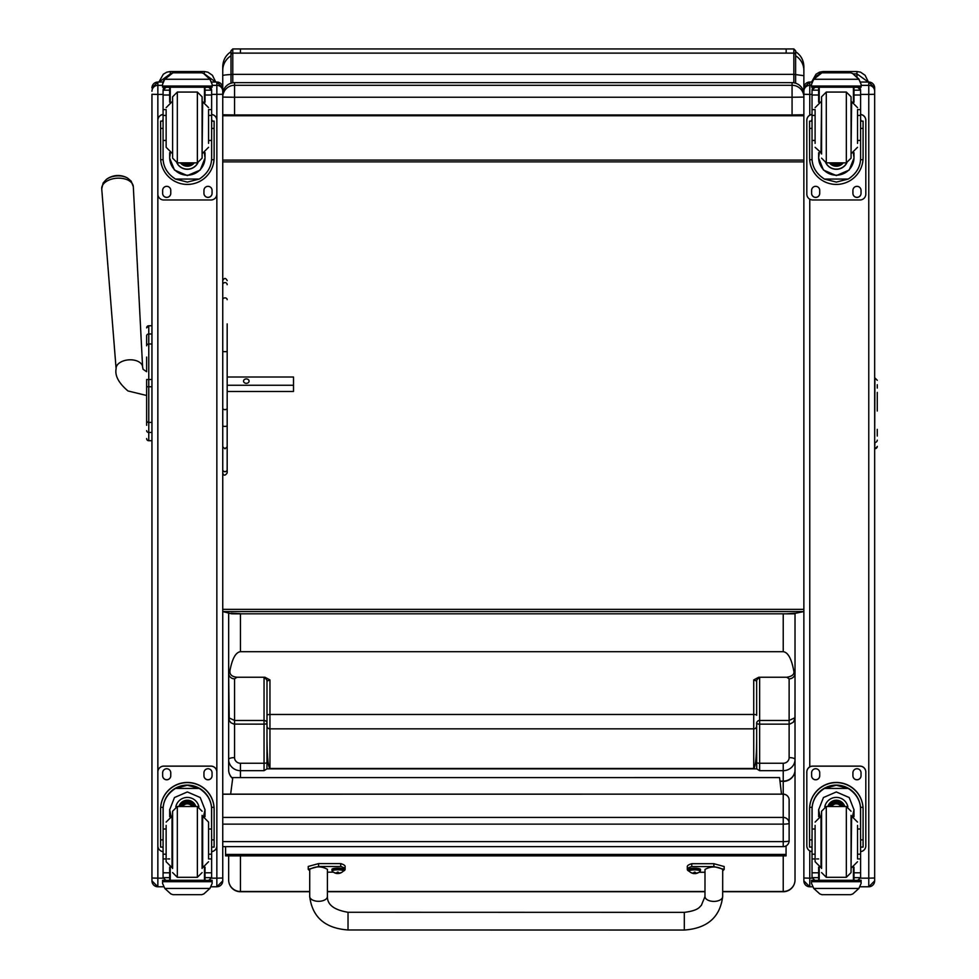 <?xml version="1.0" encoding="UTF-8"?>
<svg xmlns="http://www.w3.org/2000/svg" width="979" height="979" viewBox="0 0 979 979"><rect width="100%" height="100%" fill="white"/><g stroke="black" fill="none" stroke-linecap="round" stroke-linejoin="round"><path stroke-width="1.47" d="M222.747 860.235L222.747 846.639L783.224 846.639A5.898 5.898 0 0 0 789.123 840.741A5.898 0.893 180 0 1 783.224 841.634L783.224 846.578M222.747 794.214L783.224 794.153L783.224 824.134A5.898 0.893 0 0 0 788.499 823.645A5.898 0.893 0 0 0 789.123 823.241A5.898 5.837 180 0 0 783.224 817.416L222.747 817.416M783.224 794.214A5.898 5.837 0 0 1 789.123 800.051A5.898 5.898 0 0 0 783.224 794.153L783.224 781.426A11.797 11.552 -0 0 0 795.021 769.873L795.021 717.705L789.123 720.458L759.631 720.458A2.949 2.79 0 0 0 756.669 723.236A2.949 0.906 180 0 0 759.631 724.142L759.631 678.263A2.949 2.79 -0 0 0 756.669 681.054L753.72 679.928L753.72 714.474L269.947 714.474A2.949 0.808 180 0 0 266.998 715.282L266.961 768.87L756.718 768.87L759.631 770.669L783.224 770.669L783.224 781.107L779.969 781.107M789.123 840.741L789.123 800.051M795.609 74.477L795.609 50.724L793.847 48.95L793.847 74.343L795.609 74.477L795.609 83.191L795.609 74.575L803.869 75.677L803.869 66.645C803.673 60.245 800.92 55.252 795.609 51.679M793.847 114.947L802.866 115.755L236.722 115.436M787.642 613.821A17.695 10.426 0 0 1 786.174 613.857L794.299 613.821M793.847 115.559L786.174 115.595M232.782 115.559L240.455 115.559L231.007 115.779L232.782 114.947M787.312 613.821L232.317 613.821M793.847 48.95L786.174 48.95L786.174 53.111L232.782 53.111L232.782 48.95L231.007 50.724L231.007 83.191L231.007 57.81M238.986 613.821A17.695 10.426 180 0 0 240.455 613.857L231.668 613.821L222.747 611.557L803.869 611.557L795.609 613.246L786.174 613.821M231.007 58.728L231.007 74.551A17.695 1.322 -0 0 0 222.747 75.664L222.747 880.88A5.898 5.898 0 0 1 216.848 886.778L216.848 878.163L222.747 878.016M239.268 613.821L231.007 613.6M264.942 677.248L264.049 678.263A2.949 2.79 -0 0 1 266.998 681.054L269.947 679.928L264.942 677.248L236.93 677.248C231.888 676.685 229.539 674.555 229.906 670.86C232.194 658.647 235.706 652.259 240.455 651.696L240.455 613.686L231.007 613.221M231.007 115.755L223.763 115.755L231.007 115.363M794.887 115.755L231.729 115.755M803.869 611.557L803.869 810.257M803.869 73.107L803.869 880.88A5.898 5.898 0 0 0 809.768 886.778L809.768 878.163L803.869 878.004M802.866 115.755L802.866 114.849M222.747 114.788L234.556 114.947L234.556 97.251L222.747 97.092A11.797 11.797 0 0 1 234.556 85.283L234.556 97.251L792.072 97.251L792.072 85.283A11.797 11.797 0 0 1 803.869 97.092L803.869 75.677M223.763 114.849L223.763 115.755M231.007 51.679C225.696 55.252 222.943 60.245 222.747 66.645L222.747 75.664M222.747 98.5L222.747 73.095M222.747 160.079L803.869 160.079L803.869 161.878L222.747 161.878M222.747 609.354L803.869 609.354M781.511 794.153L779.553 777.571L232.794 777.595L230.64 794.153M225.598 854.434L225.598 855.891L786.064 855.866L786.064 854.41L225.598 854.434L225.598 846.639M786.064 845.905L786.064 854.41M146.642 341.084L146.642 341.891M146.642 379.509L146.642 419.404M146.642 409.357L146.642 379.558L148.771 379.546L148.771 386.754L151.953 386.754M146.642 395.504L146.642 409.516L146.642 395.504L127.955 390.939C118.679 383.07 114.727 375.667 116.109 368.74A13.278 7.979 176.2 0 1 128.836 359.844A13.278 7.979 176.2 0 1 142.604 367.003L143.069 369.279L146.642 371.726L146.642 357.066M146.642 425.339L146.642 419.636L146.642 425.339M146.642 335.809L146.642 345.795A2.129 1.799 180 0 1 148.771 343.996L148.771 333.986A2.129 1.799 180 0 0 146.642 335.785L146.642 335.809M146.642 420.725L146.642 419.636M146.642 438.543A2.129 2.129 -0 0 0 148.771 440.672L151.953 440.734L151.953 810.257M146.642 327.892A2.129 2.129 180 0 1 148.771 325.762L146.642 327.892A2.129 2.129 180 0 1 148.771 325.762L151.953 325.762L151.953 95.465M146.715 439.143L146.642 438.604A2.129 2.129 -0 0 0 148.771 440.734L148.123 440.623M234.556 114.947L792.072 114.947L792.072 97.251L803.869 97.092L803.869 94.449A11.797 11.797 180 0 0 792.072 82.652L792.072 85.283L234.556 85.283L234.556 82.652A11.797 11.797 180 0 0 222.747 94.449L222.747 88M792.072 114.947L803.869 114.788M127.613 178.105A14.342 8.627 176.2 0 0 106.27 179.5L103.15 182.963L101.73 188.837A15.835 9.521 -3.8 0 1 116.905 178.215A15.835 9.521 -3.8 0 1 133.328 186.756L131.162 181.127L127.613 178.105A19.176 19.176 0 0 0 106.27 179.5M227.177 385.249L293.516 385.249L293.516 377.001L227.177 377.001M249.082 381.125A2.766 2.203 180 0 1 243.551 381.125A2.766 2.203 180 0 1 249.082 381.125M222.747 472.93C223.616 475.88 225.097 475.88 227.177 472.93L227.177 391.465L293.516 391.465L293.516 385.249M151.953 94.706L151.953 880.88A5.898 5.898 0 0 0 157.852 886.778L157.852 878.163L151.953 878.016M151.953 87.939L151.953 87.939A5.898 5.898 180 0 1 157.852 82.04L151.953 87.939M212.137 85.357L216.848 85.357L216.848 82.028L222.747 87.939L222.747 94.278L211.635 94.425M159.063 82.028L170.322 73.89M204.391 73.89L215.576 82.028M874.663 94.926L874.663 88M861.104 85.357L868.765 85.357L868.765 82.028L874.663 87.926L874.663 880.88A5.898 5.898 0 0 1 868.765 886.778L868.765 878.163L874.663 878.004M874.663 860.235L874.663 807.969M803.869 88L803.869 87.939A5.898 5.898 180 0 1 809.768 82.04L803.869 87.926M803.869 95.465L803.869 97.092M811.75 82.028L817.318 75.322M853.358 73.89L856.968 73.89L868.263 82.028M222.747 409.014L224.962 409.76L227.177 409.014L227.177 446.767L224.962 448.81L222.747 446.767M227.177 323.878L227.177 409.014M227.177 446.767L227.177 469.614A2.215 2.117 180 0 1 224.962 471.731A2.215 2.117 180 0 1 222.747 469.614A2.215 2.019 180 0 0 224.962 471.633A2.215 2.019 180 0 0 227.177 469.614L227.177 472.93M227.177 350.702L227.177 375.226M309.707 891.49L240.455 891.49A11.797 11.552 180 0 1 228.658 879.937L228.658 855.891L228.658 879.937A11.797 11.797 0 0 0 240.455 891.734L240.455 855.891M722.686 891.734L783.224 891.734A11.797 11.797 0 0 0 795.021 879.937A11.797 11.552 180 0 1 783.224 891.49L722.686 891.49M264.049 678.263L264.049 724.142A2.949 0.906 180 0 0 266.998 723.236A2.949 2.79 0 0 0 264.049 720.458L234.556 720.458L228.658 717.705L228.658 770.289M266.998 762.347A2.949 0.906 180 0 1 264.049 763.253L240.455 763.253A5.898 5.617 180 0 1 234.556 757.624L234.556 678.851A5.898 5.58 180 0 1 228.658 673.271L229.233 720.495L230.873 722.735L233.895 724.105L264.049 724.142L264.049 770.669L266.961 768.87M756.669 723.236L756.669 740.308C756.498 757.379 755.519 766.765 753.72 768.466L269.947 768.466C268.16 766.765 267.181 757.379 266.998 740.308M266.998 681.054L266.998 715.282M759.631 678.263L758.737 677.248L753.72 679.928M758.737 677.248L786.737 677.248L789.123 678.851L789.123 724.142L789.784 724.105L793.296 722.257L794.985 718.427L795.021 673.271A5.898 5.58 180 0 1 789.123 678.851M240.455 651.696L783.224 651.696C787.96 652.259 791.485 658.647 793.773 670.86C794.63 674.262 792.292 676.391 786.737 677.248M229.906 670.86L228.658 673.271L228.658 612.989M228.658 720.03L228.658 634.918M756.669 740.308L756.718 768.87M269.947 768.466L269.947 728.853L753.72 728.853L753.72 714.474A2.949 0.808 180 0 1 756.669 715.282L756.669 681.054M795.021 613.821L795.021 673.271L793.773 670.86M795.021 879.937L795.021 769.873A11.797 11.234 180 0 1 783.224 781.107L780.006 781.426M795.021 723.408L795.021 770.289M795.021 657.961L795.021 720.03M877.27 411.009L877.27 392.395M877.27 436.047L877.27 429.353M877.27 388.063L877.27 384.723M208.564 140.438L211.635 140.438L211.635 158.084C211.586 166.711 207.462 173.711 199.263 179.071L187.356 182.094L175.449 179.071L199.263 179.071M175.449 179.071C167.238 173.711 163.114 166.711 163.077 158.084L163.077 140.438L166.136 140.438M169.673 152.7L169.673 158.084L174.482 170.052L187.356 175.584L200.218 170.052L205.027 158.084L205.027 152.7M211.586 159.712L214.034 159.712L214.12 157.68L214.12 121.115L211.758 121.127M214.034 159.712A26.763 26.751 0 0 1 187.356 184.431A26.763 26.751 0 0 1 160.666 159.712L163.126 159.712M162.955 121.127L160.593 121.115L160.666 159.712M166.136 115.412L163.077 115.412L163.077 89.982L163.383 88.685L166.026 87.119M208.686 87.119L211.329 88.685L211.635 89.982L211.635 140.438M163.077 90.325A2.949 2.949 56.8 0 1 163.077 90.166L169.673 90.166L169.673 87.217M205.027 102.232L205.027 87.217M163.077 90.166L166.026 87.302L169.673 87.302M163.481 80.89L162.575 84.267L164.79 79.018L170.848 73.547L172.953 72.801L164.79 79.275L209.922 79.275L212.137 84.267L212.137 87.217L162.575 87.217L162.575 86.03L212.137 86.03M212.137 84.267L209.922 79.018L203.852 73.547L201.76 72.838L203.852 73.547M209.922 79.275L203.852 73.719M172.94 72.801L201.76 72.801M169.673 90.166L169.673 102.232M169.673 157.729L170.334 152.932M204.366 152.932L205.027 157.729M205.027 157.619A17.671 17.671 0 0 1 187.356 175.18A17.671 17.671 0 0 1 169.685 157.619M197.88 162.832A11.797 11.797 0 0 1 176.832 162.832M197.782 162.844A11.797 11.797 0 0 1 176.918 162.844M170.248 87.217L170.248 102.024M204.464 87.217L204.464 102.024M162.575 84.267L162.575 86.03M208.564 115.412L211.635 115.412M163.077 115.412L163.077 140.438M205.027 90.166L211.635 90.166A2.949 2.949 -56.8 0 1 211.635 90.325M211.635 90.166L208.686 87.217M163.481 81.122L164.79 79.275M211.635 114.506A5.898 5.898 0 0 1 216.848 120.368L216.848 194.087A5.898 5.898 0 0 1 210.95 199.985L163.75 199.985A5.898 5.898 0 0 1 157.852 194.087L157.852 120.368A5.898 5.898 0 0 1 163.077 114.506M170.762 190.403L170.762 193.352A4.051 4.051 0 0 1 166.699 197.403A4.051 4.051 0 0 1 162.649 193.352L162.649 190.403A4.051 4.051 0 0 1 166.699 186.34A4.051 4.051 0 0 1 170.762 190.403M212.064 190.403L212.064 193.352A4.051 4.051 0 0 1 208.001 197.403A4.051 4.051 0 0 1 203.95 193.352L203.95 190.403A4.051 4.051 0 0 1 208.001 186.34A4.051 4.051 0 0 1 212.064 190.403M162.649 121.115L162.649 121.102A4.051 4.051 0 0 1 163.077 119.303M212.064 121.102L212.064 121.115A4.051 4.051 0 0 0 211.635 119.303M163.077 94.425L157.852 94.425L157.852 120.307A5.898 5.898 0 0 1 163.077 114.445M211.635 114.445A5.898 5.898 0 0 1 216.848 120.307L216.848 120.368M170.762 193.291A4.051 4.051 0 0 1 166.699 197.342A4.051 4.051 0 0 1 162.649 193.291M212.064 193.291A4.051 4.051 0 0 1 208.001 197.342A4.051 4.051 0 0 1 203.95 193.291M185.606 162.857A5.568 5.568 180 0 0 189.106 162.857M185.129 162.857A5.568 5.568 180 0 0 189.571 162.857M184.125 162.857A6.033 6.033 180 0 0 190.587 162.857M183.403 162.857A6.449 6.449 180 0 0 191.309 162.857M182.694 162.857A6.914 6.914 180 0 0 192.006 162.857M202.102 158.133L202.102 96.786L202.102 158.133M172.61 158.133L172.61 96.786L177.321 92.063L197.379 92.063L202.102 96.786M166.136 110.456L166.136 147.291L172.035 153.177M208.564 143.375L208.564 110.456M163.077 134.539L163.077 120.38M211.635 120.38L211.635 134.539M166.136 829.005L163.077 829.005L163.077 809.78C163.114 800.895 167.238 793.785 175.449 788.45L187.356 785.244L199.263 788.45L175.449 788.45M199.263 788.45C207.462 793.785 211.586 800.895 211.635 809.78L211.635 829.005L208.564 829.005M205.027 816.682L205.027 809.78L200.218 797.53L187.356 791.95L174.482 797.53L169.673 809.78L169.673 816.682M214.12 847.08L211.758 847.08L214.12 847.08L214.12 809.205A26.763 26.751 180 0 0 187.356 782.454A26.763 26.751 180 0 0 160.593 809.205L160.593 847.08L162.955 847.08L160.593 847.08M166.136 854.202L163.077 854.202L163.163 807.332L160.666 807.332L160.593 809.376M160.666 807.332A26.763 26.751 0 0 1 187.356 782.625A26.763 26.751 0 0 1 214.034 807.332L211.55 807.332L211.635 854.202L208.564 854.202M214.12 809.376L214.034 807.332M211.635 854.202L211.635 877.49A2.949 2.949 -50.9 0 1 211.635 877.649L208.686 880.366L205.027 880.366L208.686 880.366M211.635 877.649L205.027 877.649L205.027 880.366M164.79 888.442L170.848 893.925L172.953 894.671L201.76 894.671L203.852 893.925L209.922 888.442L164.79 888.442L162.575 883.425L162.575 880.256L165.145 880.256L162.575 880.256M163.163 807.332A24.279 24.279 0 0 1 187.356 785.097A24.279 24.279 0 0 1 211.55 807.332M205.027 877.649L205.027 867.149M205.027 809.609L203.632 816.266M171.068 816.266L169.685 809.609M205.027 809.486A17.671 17.671 0 0 1 203.559 816.253M171.154 816.253A17.671 17.671 0 0 1 169.685 809.486M175.816 806.769A11.797 11.797 0 0 1 198.896 806.769M170.248 867.357L170.248 880.292L204.464 880.292L204.464 867.357M212.137 880.256L209.555 880.256L212.137 880.256L212.137 883.425L209.922 888.442M163.077 854.202L163.077 877.49A2.949 2.949 50.9 0 0 163.077 877.649L165.953 880.366L169.673 880.366L166.026 880.366M169.673 880.366L169.673 867.149M163.077 851.644A5.898 5.898 0 0 1 157.852 845.783L157.852 772.003A5.898 5.898 0 0 1 163.75 766.104L210.95 766.104A5.898 5.898 0 0 1 216.848 772.003L216.848 845.783A5.898 5.898 0 0 1 211.635 851.644M157.852 772.064A5.898 5.898 0 0 1 163.75 766.165L210.95 766.165A5.898 5.898 0 0 1 216.848 772.064M203.95 775.747L203.95 772.798A4.051 4.051 0 0 1 208.001 768.748A4.051 4.051 0 0 1 212.064 772.798L212.064 775.747A4.051 4.051 0 0 1 208.001 779.798A4.051 4.051 0 0 1 203.95 775.747M162.649 775.747L162.649 772.798A4.051 4.051 0 0 1 166.699 768.748A4.051 4.051 0 0 1 170.762 772.798L170.762 775.747A4.051 4.051 0 0 1 166.699 779.798A4.051 4.051 0 0 1 162.649 775.747M212.064 775.686A4.051 4.051 0 0 1 208.001 779.737A4.051 4.051 0 0 1 203.95 775.686M170.762 775.686A4.051 4.051 0 0 1 166.699 779.737A4.051 4.051 0 0 1 162.649 775.686M192.08 806.512A5.568 5.568 180 0 0 182.62 806.512M192.618 806.512A6.033 6.033 180 0 0 182.094 806.512M193.083 806.512A6.449 6.449 180 0 0 181.617 806.512M193.609 806.512A6.914 6.914 180 0 0 181.103 806.512M172.61 811.248L172.61 868.459L172.61 811.248L177.321 806.512L177.321 877.306L172.61 872.595M202.102 815.36L202.102 868.459M202.102 811.236L197.379 806.512L197.379 877.306L202.102 872.595M208.564 858.375L208.564 822.091L202.665 816.192L202.665 867.639L208.564 861.74M166.136 825.407L166.136 861.728M211.635 834.83L211.635 848.989M163.077 848.989L163.077 834.83M857.531 140.438L860.602 140.438L860.602 158.084C860.553 166.711 856.429 173.711 848.23 179.071L836.323 182.094L824.416 179.071L848.23 179.071M824.416 179.071C816.205 173.711 812.08 166.711 812.032 158.084L812.032 140.438L815.103 140.438M818.64 152.7L818.64 158.084L823.449 170.052L836.323 175.584L849.185 170.052L853.994 158.084L853.994 152.7M860.541 159.712L863.001 159.712L863.086 157.68L863.086 121.115L860.725 121.127M863.001 159.712A26.763 26.751 0 0 1 836.323 184.431A26.763 26.751 0 0 1 809.633 159.712L812.093 159.712M811.921 121.127L809.56 121.115L809.633 159.712M815.103 115.412L812.032 115.412L812.032 89.982L812.35 88.685L814.993 87.119M857.653 87.119L860.296 88.685L860.602 89.982L860.602 140.438M812.032 90.325A2.949 2.949 56.8 0 1 812.044 90.166L818.64 90.166L818.64 87.217M853.994 102.232L853.994 87.217M812.044 90.166L814.993 87.302L818.64 87.302M812.448 80.89L811.542 84.267L813.757 79.018L819.815 73.547L821.919 72.801L813.757 79.275L858.889 79.275L861.104 84.267L861.104 87.217L811.542 87.217L811.542 86.03L861.104 86.03M861.104 84.267L858.889 79.018L852.819 73.547L850.727 72.838L852.819 73.547M858.889 79.275L852.819 73.719M821.907 72.801L850.727 72.801M818.64 90.166L818.64 102.232M818.64 157.729L819.301 152.932M853.333 152.932L853.994 157.729M853.994 157.619A17.671 17.671 0 0 1 836.323 175.18A17.671 17.671 0 0 1 818.64 157.619M846.847 162.832A11.797 11.797 0 0 1 825.799 162.832M846.749 162.844A11.797 11.797 0 0 1 825.884 162.844M819.215 87.217L819.215 102.024M853.431 87.217L853.431 102.024M811.542 84.267L811.542 86.03M857.531 115.412L860.602 115.412M812.032 115.412L812.032 140.438M853.994 90.166L860.602 90.166A2.949 2.949 -56.8 0 1 860.602 90.325M860.602 90.166L857.653 87.217M812.448 81.122L813.757 79.275M860.602 114.506A5.898 5.898 0 0 1 865.815 120.368L865.815 194.087A5.898 5.898 0 0 1 859.917 199.985L812.717 199.985A5.898 5.898 0 0 1 806.818 194.087L806.818 120.368A5.898 5.898 0 0 1 812.032 114.506M819.729 190.403L819.729 193.352A4.051 4.051 0 0 1 815.666 197.403A4.051 4.051 0 0 1 811.615 193.352L811.615 190.403A4.051 4.051 0 0 1 815.666 186.34A4.051 4.051 0 0 1 819.729 190.403M861.03 190.403L861.03 193.352A4.051 4.051 0 0 1 856.968 197.403A4.051 4.051 0 0 1 852.917 193.352L852.917 190.403A4.051 4.051 0 0 1 856.968 186.34A4.051 4.051 0 0 1 861.03 190.403M811.615 121.115L811.615 121.102A4.051 4.051 0 0 1 812.032 119.303M861.03 121.102L861.03 121.115A4.051 4.051 0 0 0 860.602 119.303M806.818 120.368L806.818 120.307A5.898 5.898 0 0 1 812.032 114.445M860.602 114.445A5.898 5.898 0 0 1 865.815 120.307L865.815 120.368M819.729 193.291A4.051 4.051 0 0 1 815.666 197.342A4.051 4.051 0 0 1 811.615 193.291M861.03 193.291A4.051 4.051 0 0 1 856.968 197.342A4.051 4.051 0 0 1 852.917 193.291M834.573 162.857A5.568 5.568 180 0 0 838.073 162.857M834.096 162.857A5.568 5.568 180 0 0 838.538 162.857M833.092 162.857A6.033 6.033 180 0 0 839.554 162.857M832.37 162.857A6.449 6.449 180 0 0 840.276 162.857M831.66 162.857A6.914 6.914 180 0 0 840.973 162.857M851.069 158.133L851.069 96.786L851.069 158.133M821.577 154.009L821.577 96.786L821.577 154.009M815.103 110.456L815.103 143.375M857.531 143.375L857.531 110.456M812.032 134.539L812.032 120.38M860.602 120.38L860.602 134.539M815.103 829.005L812.032 829.005L812.032 809.78C812.08 800.895 816.205 793.785 824.416 788.45L836.323 785.244L848.23 788.45L824.416 788.45M848.23 788.45C856.429 793.785 860.553 800.895 860.602 809.78L860.602 829.005L857.531 829.005M853.994 816.682L853.994 809.78L849.185 797.53L836.323 791.95L823.449 797.53L818.64 809.78L818.64 816.682M863.086 847.08L860.725 847.08L863.086 847.08L863.086 809.205A26.763 26.751 180 0 0 836.323 782.454A26.763 26.751 180 0 0 809.56 809.205L809.56 847.08L811.921 847.08L809.56 847.08M815.103 854.202L812.032 854.202L812.117 807.332L809.633 807.332L809.56 809.376M809.633 807.332A26.763 26.751 0 0 1 836.323 782.625A26.763 26.751 0 0 1 863.001 807.332L860.517 807.332L860.602 854.202L857.531 854.202M863.086 809.376L863.001 807.332M860.602 854.202L860.602 877.49A2.949 2.949 -50.9 0 1 860.602 877.649L857.653 880.366L853.994 880.366L857.653 880.366M860.602 877.649L853.994 877.649L853.994 880.366M813.757 888.442L819.815 893.925L821.919 894.671L850.727 894.671L852.819 893.925L858.889 888.442L813.757 888.442L811.542 883.425L811.542 880.256L814.112 880.256L811.542 880.256M821.907 894.671L850.727 894.671M812.117 807.332A24.279 24.279 0 0 1 836.323 785.097A24.279 24.279 0 0 1 860.517 807.332M853.994 877.649L853.994 867.149M853.994 809.609L852.599 816.266M820.035 816.266L818.64 809.609M853.994 809.486A17.671 17.671 0 0 1 852.525 816.253M820.108 816.253A17.671 17.671 0 0 1 818.652 809.486M824.771 806.769A11.797 11.797 0 0 1 847.863 806.769M819.215 867.357L819.215 880.292L853.431 880.292L853.431 867.357M861.104 880.256L858.522 880.256L861.104 880.256L861.104 883.425L858.889 888.442M812.032 854.202L812.032 877.49A2.949 2.949 50.9 0 0 812.044 877.649L814.907 880.366L818.64 880.366L814.993 880.366M818.64 880.366L818.64 867.149M812.032 851.644A5.898 5.898 0 0 1 806.818 845.783L806.818 772.003A5.898 5.898 0 0 1 812.717 766.104L859.917 766.104A5.898 5.898 0 0 1 865.815 772.003L865.815 845.783A5.898 5.898 0 0 1 860.602 851.644M806.818 772.064A5.898 5.898 0 0 1 812.717 766.165L859.917 766.165A5.898 5.898 0 0 1 865.815 772.064M852.917 775.747L852.917 772.798A4.051 4.051 0 0 1 856.968 768.748A4.051 4.051 0 0 1 861.03 772.798L861.03 775.747A4.051 4.051 0 0 1 856.968 779.798A4.051 4.051 0 0 1 852.917 775.747M811.615 775.747L811.615 772.798A4.051 4.051 0 0 1 815.666 768.748A4.051 4.051 0 0 1 819.729 772.798L819.729 775.747A4.051 4.051 0 0 1 815.666 779.798A4.051 4.051 0 0 1 811.615 775.747M861.03 775.686A4.051 4.051 0 0 1 856.968 779.737A4.051 4.051 0 0 1 852.917 775.686M819.729 775.686A4.051 4.051 0 0 1 815.666 779.737A4.051 4.051 0 0 1 811.615 775.686M841.047 806.512A5.568 5.568 180 0 0 831.587 806.512M841.585 806.512A6.033 6.033 180 0 0 831.061 806.512M842.05 806.512A6.449 6.449 180 0 0 830.584 806.512M842.576 806.512A6.914 6.914 180 0 0 830.07 806.512M821.577 811.248L821.577 868.459L821.577 811.248L826.288 806.512L826.288 877.306L821.577 872.595M851.069 815.372L851.069 872.595L851.069 815.372M857.531 858.375L857.531 825.407M815.103 825.407L815.103 861.728M860.602 834.83L860.602 848.989M812.032 848.989L812.032 834.83M348.022 928.52L348.022 912.269L348.022 928.52M689.326 871.396A24.328 4.944 -0 0 1 687.307 869.425A24.328 4.944 -0 0 1 691.749 866.586L713.875 866.586L724.179 869.425L722.71 870.894M705.002 872.265L699.006 872.265M722.673 896.556L722.71 869.425C716.812 866.158 710.913 866.158 705.002 869.425L704.978 896.544L701.319 905.44C699.63 906.505 699.165 910.568 684.309 912.355L684.309 930.05C707.303 928.386 720.091 917.213 722.673 896.556L722.673 896.556A8.848 4.858 -179.9 0 1 713.826 901.402A8.848 4.858 -179.9 0 1 704.978 896.544M724.179 869.425L724.179 866.537L713.875 863.698L691.749 863.698A24.328 4.944 180 0 0 687.307 866.537L687.307 869.425M691.749 866.586L691.749 863.698M684.309 930.05L348.022 929.977L348.022 912.269L684.309 912.355M309.731 870.808L308.25 869.34L318.591 866.488L340.716 866.501A24.328 4.944 -0 0 1 345.122 869.328A24.328 4.944 -0 0 1 343.115 871.298M333.423 872.179L327.427 872.179M327.402 896.47L327.427 869.328C321.528 866.072 315.63 866.072 309.731 869.34L309.707 896.446A8.848 4.858 0.1 0 0 318.554 901.316A8.848 4.858 0.1 0 0 327.402 896.47C327.231 904.706 334.108 909.968 348.022 912.269M345.122 869.328L345.122 866.439A24.328 4.944 180 0 0 340.716 863.613L318.591 863.6L308.25 866.452L308.25 869.34M340.716 866.501L340.716 863.613M688.873 869.425A5.801 1.175 -0 0 1 694.686 868.238A5.801 1.175 -0 0 1 700.487 869.425L700.487 870.49A5.801 1.175 180 0 0 694.686 869.315A5.801 1.175 180 0 0 688.873 870.49L688.873 869.425M688.873 870.49L689.192 871.249A5.593 1.138 -0 0 1 694.686 869.903A5.593 1.138 -0 0 1 700.169 871.249L700.487 870.49M694.27 872.987L694.331 872.228L693.12 873.378L696.24 873.378A7.538 7.489 -1.6 0 0 697.746 872.889A3.084 0.624 180 0 0 697.746 872.742A7.538 7.22 -179.3 0 1 696.24 873.207L695.053 872.191A3.084 0.624 180 0 0 694.319 872.191L693.12 873.207A7.538 7.22 179.3 0 1 691.615 872.742A3.084 0.624 180 0 0 691.615 872.889A7.538 7.489 1.8 0 0 693.12 873.378L694.27 873.611L694.392 872.228M694.968 872.228L695.102 873.611L696.24 873.378L695.041 872.191M695.053 873.439L694.307 873.439A3.084 0.624 180 0 0 695.053 873.439M694.319 872.191L695.102 872.987M331.942 869.34A5.801 1.175 -0 0 1 337.755 868.165A5.801 1.175 -0 0 1 343.556 869.34L343.556 870.417A5.801 1.175 180 0 0 337.755 869.23A5.801 1.175 180 0 0 331.942 870.417L331.942 869.34M331.942 870.417L332.26 871.163A5.593 1.138 -0 0 1 337.755 869.817A5.593 1.138 -0 0 1 343.237 871.163L343.556 870.417M337.388 872.118L336.189 873.292L339.309 873.292A7.538 7.489 -1.6 0 0 340.814 872.815A3.084 0.624 180 0 0 340.814 872.656A7.538 7.22 -179.3 0 1 339.309 873.121L338.122 872.118A3.084 0.624 180 0 0 337.388 872.118L336.189 873.121A7.538 7.22 179.3 0 1 334.683 872.656A3.084 0.624 180 0 0 334.683 872.815A7.538 7.489 1.8 0 0 336.189 873.292L337.339 873.525L337.461 872.142M338.036 872.142L338.171 873.525L339.309 873.292L338.11 872.118M338.122 873.366L338.122 873.354A3.084 0.624 180 0 1 337.388 873.354L338.122 873.366M222.747 824.134L783.224 824.134L783.224 841.634L222.747 841.634M795.609 54.836A1.774 1.725 180 0 0 793.847 53.111L786.174 53.111M232.782 82.787L232.782 74.343L793.847 74.343L793.847 82.787M231.007 74.477L232.782 74.343L232.782 53.111A1.774 1.725 180 0 0 231.007 54.836M240.455 53.111L240.455 48.95L232.782 48.95M795.609 55.779A17.695 17.292 -0 0 1 803.869 70.402M231.007 55.779A17.695 17.292 180 0 0 222.747 70.402M151.953 440.672L148.771 440.672L148.771 386.754L146.642 386.754M151.953 379.546L148.771 379.546L148.771 343.996L151.953 343.996M146.642 420.615A2.129 1.799 0 0 0 148.771 422.414L151.953 422.414M146.642 430.65A2.129 1.799 -0 0 0 148.771 432.449L151.953 432.449M146.642 438.604L146.642 438.604A2.129 2.129 -0 0 0 148.771 440.734L151.953 440.734M151.953 333.986L148.771 333.986L148.771 325.762L151.953 325.762M148.771 334.01L148.771 343.433M234.556 82.652L792.072 82.652L234.556 82.652A11.797 11.797 0 0 0 222.747 94.449M163.15 878.163L157.852 878.163L157.852 194.087M151.953 91.255A5.898 5.898 180 0 1 157.852 85.357L157.852 94.425L151.953 94.278M162.575 85.357L157.852 85.357L157.852 82.04L162.93 82.04L157.852 82.028M216.848 82.04L211.782 82.04L216.848 82.028A5.898 5.898 180 0 1 222.747 87.939M211.562 878.163L216.848 878.163L216.848 85.357A5.898 5.898 180 0 1 222.747 91.255M157.852 886.778L163.615 886.778L157.852 886.778L151.953 880.88M211.097 886.778L216.848 886.778L211.097 886.778M170.358 73.853L170.358 71.528L166.797 72.165L163.322 74.22L158.904 82.028M204.281 73.817L204.281 71.528L170.358 71.528M812.117 878.163L809.768 878.163L809.768 850.886M809.768 766.887L809.768 199.19M809.768 115.192L809.768 94.425L803.869 94.278M812.032 94.425L809.768 94.425L809.768 85.357A5.898 5.898 180 0 0 803.869 91.255M811.542 85.357L809.768 85.357L809.768 82.04L811.897 82.04L809.768 82.028M868.765 82.04L860.749 82.04L868.765 82.028A5.898 5.898 180 0 1 874.663 87.939M860.529 878.163L868.765 878.163L868.765 94.425L860.602 94.425M874.663 94.278L868.765 94.425L868.765 85.357A5.898 5.898 180 0 1 874.663 91.255M809.768 886.778L812.582 886.778L809.768 886.778L803.869 880.88M860.064 886.778L868.765 886.778L860.064 886.778M823.045 72.801L823.045 71.528L819.484 72.165L816.009 74.22L811.579 82.028M856.968 76.827L856.968 71.528L823.045 71.528M227.177 425.571A2.215 0.832 0 0 1 224.962 426.403A2.215 0.832 0 0 1 222.747 425.571M227.177 284.681A2.215 2.105 180 0 0 224.962 282.576A2.215 2.105 180 0 0 222.747 284.681M227.177 299.672A2.215 1.787 180 0 0 222.747 299.672M227.177 351.645L222.747 351.645M783.224 891.734L783.224 855.866M704.99 891.49L327.402 891.49M232.696 778.329A11.797 11.234 180 0 1 228.658 769.873A11.797 11.552 -0 0 0 232.659 778.55M234.556 757.624A5.898 1.799 -0 0 0 228.658 759.435A11.797 11.234 -0 0 0 240.455 770.669L240.455 763.253M240.455 777.595L240.455 770.669L264.049 770.669M234.556 678.851L236.93 677.248M269.947 679.928L269.947 728.853A2.949 2.79 180 0 1 266.998 726.063M756.669 726.063A2.949 2.79 180 0 1 753.72 728.853L753.72 768.466M759.631 770.669L759.631 724.142L789.123 724.142L789.123 757.624A5.898 1.799 -0 0 1 795.021 759.435A11.797 11.234 -0 0 1 783.224 770.669L783.224 763.253L759.631 763.253A2.949 0.906 180 0 1 756.669 762.347M783.224 613.857L783.224 651.696M789.123 757.624A5.898 5.617 180 0 1 783.224 763.253M877.27 446.363A2.362 2.337 180 0 1 874.908 448.7L877.27 446.718M877.27 440.122A2.362 2.337 180 0 1 874.908 442.459L874.663 448.7M877.27 380.293L874.908 377.931L874.663 442.459M205.027 87.302L208.686 87.302M211.758 128.396L214.12 128.396M160.593 128.396L162.955 128.396M162.575 87.217L212.137 87.217M208.564 109.599L211.635 109.599M163.077 109.599L166.136 109.599M163.077 95.012L169.673 95.012M205.027 95.012L211.635 95.012M182.583 162.857A7.269 7.257 180 0 0 185.325 164.362M189.375 164.362A7.269 7.257 180 0 0 192.129 162.857M180.846 162.857A8.505 8.505 180 0 0 193.866 162.857M180.393 162.857A8.86 8.86 180 0 0 194.307 162.857L186.34 166.173L180.393 162.857M177.321 162.844L177.321 92.063M197.379 162.844L197.379 92.063M172.61 101.743L172.61 153.189M202.102 153.189L202.665 101.743L208.564 107.641M201.76 894.671L172.953 894.671M162.955 839.872L160.593 839.872M214.12 839.872L211.758 839.872M212.137 880.451L162.575 880.451M169.673 858.938L167.69 858.938M166.136 858.938L163.077 858.938M211.635 858.938L208.564 858.938M211.635 872.803L205.027 872.803M169.673 872.803L163.077 872.803M169.673 877.649L163.077 877.649M212.137 881.687L162.575 881.687M193.769 806.512A6.914 6.914 180 0 0 180.944 806.512M194.148 806.512A7.269 7.257 180 0 0 180.564 806.512M195.47 806.512A8.505 8.505 180 0 0 179.243 806.512M195.837 806.512A8.86 8.86 180 0 0 178.876 806.512M197.379 806.512L177.321 806.525M166.136 822.091L172.035 816.192L172.035 867.639L166.136 861.74M853.994 87.302L857.653 87.302M860.725 128.396L863.086 128.396M809.56 128.396L811.921 128.396M811.542 87.217L861.104 87.217M857.531 109.599L860.602 109.599M812.032 109.599L815.103 109.599M812.032 95.012L818.64 95.012M853.994 95.012L860.602 95.012M831.55 162.857A7.269 7.257 180 0 0 834.292 164.362M838.342 164.362A7.269 7.257 180 0 0 841.096 162.857M829.813 162.857A8.505 8.505 180 0 0 842.833 162.857M829.36 162.857A8.86 8.86 180 0 0 843.274 162.857L835.307 166.173L829.36 162.857M826.288 162.844L826.288 92.063L821.577 96.786M846.345 162.844L846.345 92.063L851.069 96.786M821.577 101.743L821.002 153.177M851.069 153.189L851.632 101.743L857.531 107.641M811.921 839.872L809.56 839.872M863.086 839.872L860.725 839.872M861.104 880.451L811.542 880.451M818.64 858.938L816.657 858.938M815.103 858.938L812.032 858.938M860.602 858.938L857.531 858.938M860.602 872.803L853.994 872.803M818.64 872.803L812.032 872.803M818.64 877.649L812.044 877.649M861.104 881.687L811.542 881.687M842.735 806.512A6.914 6.914 180 0 0 829.911 806.512M843.115 806.512A7.269 7.257 180 0 0 829.531 806.512M844.424 806.512A8.505 8.505 180 0 0 828.21 806.512M844.804 806.512A8.86 8.86 180 0 0 827.842 806.512M851.069 811.236L846.345 806.512L846.345 877.306L851.069 872.595M826.288 806.512L846.345 806.512M851.069 867.639L851.632 816.192L857.531 822.091M815.103 822.091L821.002 816.192L821.002 867.639L815.103 861.74M713.875 866.586L713.875 863.698M318.591 866.488L318.591 863.6M309.707 896.446A8.848 4.858 0.1 0 0 309.707 896.458L309.707 896.519C312.289 917.152 325.065 928.3 348.022 929.977M222.747 794.153L783.224 794.153M240.455 48.95L786.174 48.95M147.768 440.477L146.948 439.706M803.869 94.449A11.797 11.797 0 0 0 792.072 82.652M142.604 367.003L133.328 186.756M116.109 368.74L101.73 188.837M216.848 886.778L222.747 880.88M215.747 82.028L212.406 75.273L207.891 72.177L204.281 71.528M868.765 886.778L874.663 880.88M868.434 82.028L865.093 75.273L860.565 72.177L856.968 71.528M227.177 280.618C225.708 277.767 224.228 277.767 222.747 280.618M240.455 891.734L309.707 891.734M327.402 891.734L704.99 891.734M214.12 121.115L211.758 121.115M162.955 121.115L160.593 121.115M202.102 158.145L197.379 162.857L177.321 162.857L172.61 158.145M172.035 101.743L166.136 107.641M202.665 153.189L208.564 147.291M197.379 877.306L177.321 877.306M863.086 121.115L860.725 121.115M811.921 121.115L809.56 121.115M851.069 158.145L846.345 162.857L826.288 162.857L821.577 158.145M826.288 92.063L846.345 92.063M821.002 101.743L815.103 107.641M821.577 153.189L815.103 147.291M851.632 153.189L857.531 147.291M846.345 877.306L826.288 877.306M851.632 867.639L857.531 861.74M689.192 871.249A7.551 7.551 0 0 0 694.27 873.611M695.102 873.611A7.551 7.551 0 0 0 700.169 871.249M332.26 871.163A7.551 7.551 0 0 0 337.339 873.525M338.171 873.525A7.551 7.551 0 0 0 343.237 871.163M337.339 872.901L337.4 872.142L338.171 872.901"/></g></svg>
